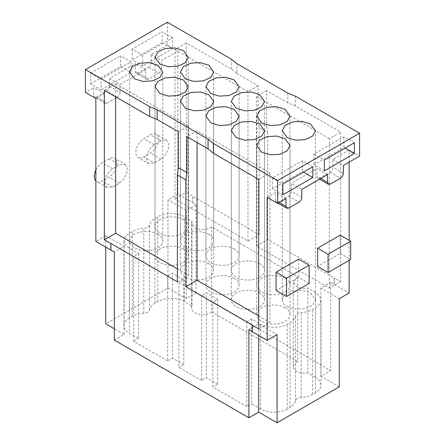 <?xml version="1.0" encoding="UTF-8"?>
<svg xmlns="http://www.w3.org/2000/svg" width="445" height="445" viewBox="0 0 445 445"><rect width="100%" height="100%" fill="white"/><g stroke="black" fill="none" stroke-linecap="round" stroke-linejoin="round"><path stroke-width="0.33" stroke-dasharray="2.23 1.67" d="M287.092 306.633L295.586 309.247L305.17 308.708L312.618 305.181L315.405 299.858L310.554 293.083A16.593 9.579 0 0 0 292.476 291.008A16.593 9.579 0 0 0 282.23 299.858A16.593 9.579 0 0 0 287.092 306.633M315.499 292.515L307.812 288.076C303.546 288.744 299.797 288.21 296.559 286.474L293.283 281.908L297.772 276.729L211.675 227.022C206.419 230.198 200.79 230.432 194.799 227.723L191.517 223.156L192.029 221.226L184.341 216.787C177.422 212.582 164.683 212.582 157.769 216.787L154.938 218.423C151.812 220.264 150.004 222.472 149.526 225.037C148.98 226.928 147.061 228.029 143.785 228.352A18.79 10.847 0 0 0 132.326 231.478L129.501 233.108L125.429 236.629L123.999 240.778L125.429 244.928L129.501 248.449L138.545 253.672L133.739 256.448L167.659 276.028L172.465 273.258L183.774 279.783L178.968 282.558L201.579 295.614L206.385 292.838L217.694 299.368L212.888 302.144L246.808 321.729L251.614 318.954L260.659 324.177C267.579 328.382 280.317 328.377 287.231 324.177L290.062 322.542C293.188 320.7 294.996 318.492 295.474 315.928C296.02 314.036 297.939 312.93 301.215 312.613C305.665 312.334 309.481 311.294 312.674 309.486L315.499 307.857L319.571 304.336L321.001 300.186L319.571 296.031L315.499 292.515L315.499 377.382L307.812 372.943L307.812 288.076M285.111 307.773A16.593 9.579 0 0 0 267.033 305.698A16.593 9.579 0 0 0 256.793 314.548A16.593 9.579 0 0 0 261.649 321.318A16.593 9.579 0 0 0 279.733 323.393A16.593 9.579 0 0 0 289.973 314.548A16.593 9.579 0 0 0 285.111 307.773M285.111 278.398A16.593 9.579 0 0 0 267.033 276.323A16.593 9.579 0 0 0 256.793 285.173A16.593 9.579 0 0 0 261.649 291.942A16.593 9.579 0 0 0 279.733 294.017A16.593 9.579 0 0 0 289.973 285.173A16.593 9.579 0 0 0 285.111 278.398M259.674 293.083A16.593 9.579 0 0 0 241.591 291.008A16.593 9.579 0 0 0 231.35 299.858A16.593 9.579 0 0 0 236.212 306.633A16.593 9.579 0 0 0 254.29 308.708A16.593 9.579 0 0 0 264.53 299.858A16.593 9.579 0 0 0 259.674 293.083M259.674 263.707A16.593 9.579 0 0 0 241.591 261.632A16.593 9.579 0 0 0 231.35 270.482A16.593 9.579 0 0 0 236.212 277.257A16.593 9.579 0 0 0 254.29 279.332A16.593 9.579 0 0 0 264.53 270.482A16.593 9.579 0 0 0 259.674 263.707M234.231 278.398A16.593 9.579 0 0 0 216.153 276.323A16.593 9.579 0 0 0 205.907 285.173A16.593 9.579 0 0 0 210.769 291.942A16.593 9.579 0 0 0 228.847 294.017A16.593 9.579 0 0 0 239.093 285.173A16.593 9.579 0 0 0 234.231 278.398M234.231 249.022A16.593 9.579 0 0 0 216.153 246.947A16.593 9.579 0 0 0 205.907 255.792A16.593 9.579 0 0 0 210.769 262.567A16.593 9.579 0 0 0 228.847 264.642A16.593 9.579 0 0 0 239.093 255.792A16.593 9.579 0 0 0 234.231 249.022M208.788 263.707A16.593 9.579 0 0 0 190.71 261.632A16.593 9.579 0 0 0 180.47 270.482A16.593 9.579 0 0 0 185.326 277.257A16.593 9.579 0 0 0 203.41 279.332A16.593 9.579 0 0 0 213.65 270.482A16.593 9.579 0 0 0 208.788 263.707M208.788 234.331A16.593 9.579 0 0 0 190.71 232.257A16.593 9.579 0 0 0 180.47 241.107A16.593 9.579 0 0 0 185.326 247.876A16.593 9.579 0 0 0 203.41 249.957A16.593 9.579 0 0 0 213.65 241.107A16.593 9.579 0 0 0 208.788 234.331M183.351 249.022A16.593 9.579 0 0 0 165.267 246.947A16.593 9.579 0 0 0 155.027 255.792A16.593 9.579 0 0 0 159.888 262.567A16.593 9.579 0 0 0 177.967 264.642A16.593 9.579 0 0 0 188.207 255.792A16.593 9.579 0 0 0 183.351 249.022M183.351 219.646A16.593 9.579 0 0 0 165.267 217.566A16.593 9.579 0 0 0 155.027 226.416A16.593 9.579 0 0 0 159.888 233.191A16.593 9.579 0 0 0 177.967 235.266A16.593 9.579 0 0 0 188.207 226.416A16.593 9.579 0 0 0 183.351 219.646M157.908 234.331A16.593 9.579 0 0 0 139.83 232.257A16.593 9.579 0 0 0 129.59 241.107A16.593 9.579 0 0 0 134.446 247.876A16.593 9.579 0 0 0 152.524 249.957A16.593 9.579 0 0 0 162.77 241.107A16.593 9.579 0 0 0 157.908 234.331M251.614 318.954L251.614 403.821L260.659 409.038A18.79 10.847 0 0 0 287.231 409.038L290.062 407.409A18.79 10.847 0 0 0 295.474 400.795A6.397 3.693 0 0 1 301.215 397.48A18.79 10.847 0 0 0 312.674 394.353L315.499 392.724A18.79 10.847 0 0 0 321.001 385.053A18.79 10.847 0 0 0 315.499 377.382M246.808 321.729L246.808 406.591L251.614 403.821M246.808 406.591L212.888 387.011L212.888 302.144M217.694 299.368L217.694 384.235L212.888 387.011M217.694 384.235L206.385 377.705L206.385 292.838M201.579 295.614L201.579 380.481L206.385 377.705M201.579 380.481L178.968 367.425L178.968 282.558M183.774 279.783L183.774 364.65L178.968 367.425M183.774 364.65L172.465 358.125L172.465 273.258M167.659 276.028L167.659 360.895L172.465 358.125M167.659 360.895L133.739 341.315L133.739 256.448M138.545 253.672L138.545 338.539L129.501 333.316L129.501 248.449M133.739 341.315L138.545 338.539M192.029 221.226L192.029 306.093L184.341 301.654A18.79 10.847 0 0 0 157.769 301.654L154.938 303.284A18.79 10.847 0 0 0 149.526 309.904A6.397 3.693 0 0 1 143.785 313.219A18.79 10.847 0 0 0 132.326 316.345L129.501 317.975A18.79 10.847 0 0 0 123.999 325.645A18.79 10.847 0 0 0 129.501 333.316M192.029 306.093A11.192 6.464 0 0 0 191.517 308.018A11.192 6.464 0 0 0 194.799 312.59A11.192 6.464 0 0 0 211.675 311.889L211.675 227.022M211.675 311.889L297.772 361.596L297.772 276.729M297.772 361.596A11.192 6.464 0 0 0 293.283 366.775A11.192 6.464 0 0 0 296.559 371.341A11.192 6.464 0 0 0 307.812 372.943M186.316 42.976L175.013 49.506L175.013 198.998L186.316 192.474L186.316 42.976L231.634 69.142L236.918 73.497L236.918 63.702M231.634 69.142L231.634 59.346M167.376 22.25L167.376 45.101L177.839 51.136L177.839 194.103L192.819 202.753L192.819 196.223L186.316 192.474M95.859 98.467L104.202 93.65L104.202 101.482A3.999 2.308 -60 0 0 105.026 103.312A3.999 2.308 -60 0 0 107.028 103.118L96.571 97.077A3.999 2.308 -60 0 1 94.568 97.277A3.999 2.308 -60 0 1 93.739 95.447L93.739 87.615L85.401 92.427M167.376 45.101L151.122 54.485L151.122 62.317A3.999 2.308 -60 0 1 148.296 67.212L138.122 73.086A3.999 2.308 -60 0 1 136.12 73.286A3.999 2.308 -60 0 1 135.297 71.456L135.297 63.624L109.57 78.476L109.57 86.308A3.999 2.308 -60 0 1 106.744 91.203L96.571 97.077M132.187 49.095L132.187 59.869L162.147 42.57L162.147 31.795L132.187 49.095L142.645 55.136L172.61 37.836L172.61 48.605L142.645 65.904L142.645 55.136M90.63 83.86L120.595 66.561L120.595 55.786L90.63 73.086L90.63 83.86L101.093 89.896L101.093 79.127L131.053 61.827L131.053 72.596L101.093 89.896M295.341 96.131L295.341 105.921L340.659 132.087L340.659 281.579L334.156 277.825L334.156 284.355L349.141 293.005M349.141 162.114L349.141 150.037L359.599 156.078M349.141 260.364L349.141 240.289M287.798 93.077L287.798 102.873L295.341 105.921M287.798 102.873L266.599 90.63L266.599 126.536L258.117 121.641L258.117 85.735L236.918 73.497M114.348 340.102L124.127 334.456L114.348 328.81M177.839 194.103L167.943 199.816L167.943 287.948L105.754 323.849M167.943 287.948L186.316 298.556L196.1 292.905L330.652 370.59L320.873 376.236L339.246 386.844M175.013 49.506L247.943 91.609L258.117 85.735M151.122 54.485L161.585 60.52L177.839 51.136M192.819 202.753L192.707 196.29L259.135 234.643L247.943 241.107L175.013 198.998M192.707 202.82L196.1 204.778L186.316 210.424L167.943 199.816M151.122 62.317L161.585 68.358A3.999 2.308 -60 0 1 158.759 73.253L148.296 67.212M161.585 68.358L161.585 60.52M105.754 247.142L105.754 235.722L95.859 241.429M107.028 103.118L117.202 97.244L106.744 91.203M109.57 86.308L120.028 92.343A3.999 2.308 -60 0 1 117.202 97.244M120.028 92.343L120.028 84.511L145.754 69.659L145.754 77.497L135.297 71.456M158.759 73.253L148.58 79.127A3.999 2.308 -60 0 1 146.583 79.327A3.999 2.308 -60 0 1 145.754 77.497M125.062 164.255L127.226 167.682L126.775 173.222L123.86 179.007L119.466 183.084L112.68 187.006L107.084 187.556L104.92 184.13L105.37 178.59L108.285 172.805L112.68 168.727L119.466 164.806L125.062 164.255L114.604 158.214A11.192 6.464 -60 0 1 116.317 167.186A11.192 6.464 -60 0 1 109.008 177.049L102.222 180.965A11.192 6.464 -60 0 1 96.626 181.521A11.192 6.464 -60 0 1 95.859 180.937M148.636 163.565L146.472 160.139L146.922 154.599L149.837 148.814L154.231 144.736L161.018 140.815L166.614 140.264L168.783 143.691L168.332 149.231L165.418 155.016L161.018 159.099L154.231 163.015L148.636 163.565L138.178 157.53A11.192 6.464 -60 0 1 136.465 148.558A11.192 6.464 -60 0 1 143.774 138.695L150.56 134.779A11.192 6.464 -60 0 1 156.156 134.223A11.192 6.464 -60 0 1 157.869 143.195A11.192 6.464 -60 0 1 150.56 153.058L143.774 156.974A11.192 6.464 -60 0 1 138.178 157.53M104.202 93.65L93.739 87.615M145.754 69.659L135.297 63.624M109.57 78.476L120.028 84.511M142.645 65.904L132.187 59.869M162.147 42.57L172.61 48.605M172.61 37.836L162.147 31.795M120.595 66.561L131.053 72.596M131.053 61.827L120.595 55.786M90.63 73.086L101.093 79.127M177.383 268.913L188.58 275.377L177.383 281.841M115.65 96.832L115.65 83.777L104.341 90.307M178.401 131.759L188.58 125.885L115.65 83.777M105.754 235.722L124.127 246.33L114.348 251.976M188.58 275.377L188.58 125.885M197.057 142.528L197.057 130.78L186.883 136.654M258.684 179.413L269.987 172.883L197.057 130.78M285.963 198.587L275.5 192.552L267.161 197.363M269.987 172.883L269.987 322.38L258.684 328.905M258.684 315.85L269.987 322.38M252.182 331.681L252.293 325.089M248.9 329.656L258.684 324.01L277.057 334.618M279.176 202.508L275.5 200.384A3.999 2.308 120 0 0 276.328 202.214A3.999 2.308 120 0 0 278.331 202.019L288.505 196.139A3.999 2.308 120 0 0 291.33 191.244L291.33 183.412L301.788 189.448M275.5 200.384L275.5 192.552M349.141 150.037L332.882 159.421L332.882 167.253A3.999 2.308 120 0 1 330.057 172.148L319.883 178.028A3.999 2.308 120 0 1 317.886 178.222A3.999 2.308 120 0 1 317.057 176.392L317.057 168.56L291.33 183.412M298.678 259.14L298.678 277.419L276.067 290.474M340.236 235.149L340.236 253.428L317.619 266.483M332.882 159.421L343.345 165.462M327.514 174.601L317.057 168.56M354.37 142.773L343.907 136.737L313.947 154.037L324.405 160.072M324.405 170.847L313.947 164.806L343.907 147.506L343.907 136.737M343.907 147.506L345.042 148.163M313.947 154.037L313.947 164.806M312.813 166.764L302.355 160.728L272.39 178.028L282.853 184.063M282.853 194.838L272.39 188.797L302.355 171.497L302.355 160.728M302.355 171.497L303.484 172.148M272.39 178.028L272.39 188.797M340.659 281.579L329.35 288.11L256.42 246.002L267.617 239.538L334.045 277.891L334.045 284.422L330.652 282.458L330.652 370.59M329.35 288.11L329.35 138.612L340.659 132.087M266.599 90.63L256.42 96.509L329.35 138.612M339.246 298.717L320.873 288.11L330.652 282.458M258.117 121.641L259.135 127.715L267.617 132.616L267.617 239.538M267.617 132.616L266.599 126.536M256.42 96.509L256.42 246.002M259.135 234.643L259.135 127.715M247.943 241.107L247.943 91.609M258.684 335.435L258.684 324.01M124.127 246.33L124.127 334.456M186.316 298.556L186.316 210.424M196.1 292.905L196.1 204.778M320.873 288.11L320.873 376.236M95.859 170.057A11.192 6.464 -60 0 1 102.222 162.686L109.008 158.77A11.192 6.464 -60 0 1 114.604 158.214M309.142 283.454L298.678 277.419M340.236 253.428L350.693 259.463M315.499 392.724L315.499 307.857M312.674 394.353L312.674 309.486M301.215 397.48L301.215 312.613M295.474 400.795L295.474 315.928M290.062 407.409L290.062 322.542M287.231 409.038L287.231 324.177M260.659 409.038L260.659 324.177M129.501 317.975L129.501 233.108M132.326 316.345L132.326 231.478M143.785 313.219L143.785 228.352M149.526 309.904L149.526 225.037M154.938 303.284L154.938 218.423M157.769 301.654L157.769 216.787M184.341 301.654L184.341 216.787M104.202 101.482L93.739 95.447M148.58 79.127L138.122 73.086M288.788 208.054L278.331 202.019M288.505 196.139L298.962 202.18M301.788 197.285L291.33 191.244M320.728 178.517L317.057 176.392M330.34 184.063L319.883 178.028M330.057 172.148L340.52 178.189M343.345 173.294L332.882 167.253M112.68 168.727L102.222 162.686M109.008 158.77L119.466 164.806M112.68 187.006L102.222 180.965M119.466 183.084L109.008 177.049M161.018 159.099L150.56 153.058M143.774 156.974L154.231 163.015M161.018 140.815L150.56 134.779M154.231 144.736L143.774 138.695M315.41 299.858L315.41 130.78M282.23 299.858L282.23 130.78M321.001 385.053L321.001 300.186M123.999 325.645L123.999 240.778M191.517 308.018L191.517 223.151M293.283 366.775L293.283 281.908M256.793 314.548L256.793 145.465M289.973 314.548L289.973 145.465M256.793 285.173L256.793 116.089M289.973 285.173L289.973 116.089M231.35 299.858L231.35 130.78M264.53 299.858L264.53 130.78M231.35 270.482L231.35 101.404M264.53 270.482L264.53 101.404M205.907 285.173L205.907 116.089M239.093 285.173L239.093 116.089M205.907 255.792L205.907 86.714M239.093 255.792L239.093 86.714M180.47 270.482L180.47 101.404M213.65 270.482L213.65 101.404M180.47 241.107L180.47 72.029M213.65 241.107L213.65 72.029M155.027 255.792L155.027 86.714M188.207 255.792L188.207 86.714M155.027 226.416L155.027 57.338M188.207 226.416L188.207 57.338M129.59 241.107L129.59 72.029M162.77 241.107L162.77 72.029M105.026 103.312L94.568 97.277M146.583 79.327L136.12 73.286M278.008 203.181L276.328 202.214M319.56 179.19L317.886 178.222M107.084 187.556L96.626 181.521M166.614 140.264L156.156 134.223"/><path stroke-width="0.67" d="M287.092 137.549L295.586 140.169L305.17 139.624L312.618 136.098L315.405 130.78L310.554 124.005L302.06 121.385L292.476 121.93L285.028 125.457L282.236 130.78L287.092 137.549M277.624 180.553L277.624 203.404L267.161 197.363L267.161 340.33L252.182 331.681L252.293 325.089L185.865 286.736L185.865 179.813L177.383 174.913L177.383 281.841L110.955 243.487L110.844 250.079L95.859 241.429L95.859 98.467L85.401 92.427L85.401 69.576L167.376 22.25L231.634 59.346L236.918 63.702L287.798 93.077L295.341 96.131L359.599 133.227L277.624 180.553L213.366 143.457L208.082 139.101L157.202 109.726L149.659 106.678L149.659 116.468L104.341 90.307L104.341 239.799L115.65 233.269L177.383 268.913M85.401 69.576L149.659 106.678M285.111 138.695L276.618 136.075L267.033 136.621L259.585 140.147L256.793 145.465L261.649 152.24L270.143 154.86L279.733 154.315L287.175 150.788L289.973 145.465L285.111 138.695M259.674 124.005L251.18 121.385L241.591 121.93L234.148 125.457L231.35 130.78L236.212 137.549L244.706 140.175L254.29 139.63L261.732 136.098L264.53 130.78L259.674 124.005M234.231 109.32L225.737 106.694L216.153 107.239L208.705 110.772L205.907 116.089L210.769 122.865L219.263 125.484L228.847 124.939L236.295 121.413L239.093 116.089L234.231 109.32M208.788 94.629L200.294 92.009L190.71 92.554L183.268 96.081L180.47 101.404L185.326 108.174L193.82 110.799L203.41 110.254L210.852 106.722L213.65 101.404L208.788 94.629M183.351 79.944L174.857 77.319L165.267 77.864L157.825 81.391L155.027 86.714L159.888 93.489L168.382 96.109L177.967 95.564L185.415 92.037L188.207 86.714L183.351 79.944M183.351 50.563L174.857 47.943L165.267 48.488L157.825 52.015L155.027 57.338L159.888 64.113L168.382 66.733L177.967 66.188L185.415 62.662L188.207 57.338L183.351 50.563M157.908 65.254L149.414 62.634L139.83 63.179L132.382 66.706L129.59 72.029L134.446 78.798L142.94 81.418L152.524 80.873L159.972 77.347L162.77 72.029L157.908 65.254M208.788 65.254L200.294 62.634L190.71 63.179L183.268 66.706L180.47 72.029L185.326 78.798L193.82 81.418L203.41 80.873L210.852 77.347L213.65 72.029L208.788 65.254M234.231 79.944L225.737 77.319L216.153 77.864L208.705 81.391L205.907 86.714L210.769 93.489L219.263 96.109L228.847 95.564L236.295 92.037L239.093 86.714L234.231 79.944M285.111 109.32L276.618 106.694L267.033 107.239L259.585 110.772L256.793 116.089L261.649 122.865L270.143 125.484L279.733 124.939L287.175 121.413L289.973 116.089L285.111 109.32M259.674 94.629L251.18 92.009L241.591 92.554L234.148 96.081L231.35 101.404L236.212 108.174L244.706 110.799L254.29 110.254L261.732 106.722L264.53 101.404L259.674 94.629M110.844 243.554L104.341 239.799M149.659 116.468L157.202 119.516L157.202 109.726M208.082 139.101L208.082 148.897L186.883 136.654L186.883 172.56L178.401 167.665L178.401 131.759L157.202 119.516M208.082 148.897L213.366 153.247L213.366 143.457M252.182 325.156L258.684 328.905L258.684 179.413L213.366 153.247M277.624 203.404L285.963 198.587L285.963 206.424L286.791 208.254L288.788 208.054L298.962 202.18C300.681 200.995 301.627 199.36 301.788 197.285L301.788 189.448L327.514 174.601L327.514 182.433L328.343 184.263L330.34 184.063L340.52 178.189C342.238 177.004 343.178 175.369 343.345 173.294L343.345 165.462L359.599 156.078L359.599 133.227M324.405 160.072L354.37 142.773L354.37 153.547L324.405 170.847L324.405 160.072M282.853 184.063L312.813 166.764L312.813 177.538L282.853 194.838L282.853 184.063M267.161 340.33L277.057 334.618L277.057 422.75L339.246 386.844L339.246 298.717L349.141 293.005L349.141 260.364M349.141 240.289L349.141 162.114M277.057 422.75L258.684 412.142L248.9 417.788L114.348 340.102L114.348 251.976L110.844 250.079M114.348 328.81L105.754 323.849L105.754 247.142M115.65 233.269L115.65 96.832M110.955 243.487L110.955 250.018M177.383 174.913L178.401 167.665M185.865 179.813L186.883 172.56M185.865 286.736L197.057 280.272L197.057 142.528M197.057 280.272L258.684 315.85M248.9 417.788L248.9 329.656L252.182 331.553M286.524 296.509L276.067 290.474L276.067 272.195L298.678 259.14L309.142 265.175L309.142 283.454L286.524 296.509L286.524 278.231L309.142 265.175M328.082 272.524L317.619 266.483L317.619 248.204L340.236 235.149L350.693 241.184L350.693 259.463L328.082 272.524L328.082 254.24L317.619 248.204M345.042 148.163L354.37 153.547M303.484 172.148L312.813 177.538M258.684 412.142L258.684 335.435M95.859 180.937A11.192 6.464 -60 0 1 95.859 170.057M276.067 272.195L286.524 278.231M328.082 254.24L350.693 241.184M285.963 206.424L279.176 202.508M327.514 182.433L320.728 178.517M286.791 208.254L278.008 203.181M328.343 184.263L319.56 179.19"/></g></svg>
